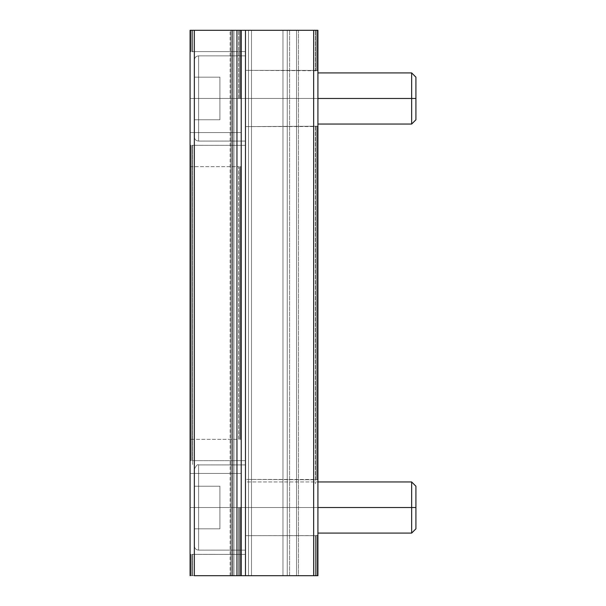 <?xml version="1.0" encoding="UTF-8"?>
<svg xmlns="http://www.w3.org/2000/svg" width="606" height="606" viewBox="0 0 606 606"><rect width="100%" height="100%" fill="white"/><g stroke="black" fill="none" stroke-linecap="round" stroke-linejoin="round"><path stroke-width="0.45" stroke-dasharray="3.03 2.27" d="M245.475 535.651L315.355 535.651L317.915 535.257L317.915 479.793L245.475 479.407L245.475 535.651L315.355 535.651L317.915 535.257L317.915 575.7L317.165 575.7L317.165 535.499L317.915 535.257L317.915 479.793L317.165 479.551L317.165 126.449L317.915 126.207L317.915 70.743L315.355 70.357L316.105 70.41L316.105 30.3L316.105 70.41L245.475 70.357L245.475 126.593L317.915 126.207L317.915 479.793L317.915 70.743L317.165 70.501L317.165 30.3L317.915 30.3L317.915 575.7L317.915 479.793L245.475 479.407L245.475 535.651L245.475 479.407L245.475 535.651L245.475 479.407L245.475 535.651L245.475 479.407L316.105 479.46L316.105 126.54L317.165 126.449L317.165 479.551L317.915 479.793L317.915 126.207L317.165 126.449L317.915 126.207L317.915 70.743L317.165 70.501L317.165 30.3L317.165 70.501L316.105 70.41L316.105 30.3L315.355 30.3L316.105 30.3L316.105 70.41L245.475 70.357L245.475 126.593L316.105 126.54L315.355 126.593L316.105 126.54L316.105 479.46L316.105 126.54L316.105 479.46L316.105 126.54L315.355 126.593L316.105 126.54L316.105 479.46L316.105 126.54L316.105 479.46L317.165 479.551L317.165 126.449L317.165 479.551L317.165 126.449L317.915 126.207L317.915 479.793L317.165 479.551L317.165 126.449L317.165 479.551L317.915 479.793L317.915 126.207L317.165 126.449L317.165 479.551L317.915 479.793L317.915 30.3L230.886 30.3L317.915 30.3L241.218 30.3L241.218 132.562L190.087 132.562L190.087 166.65L190.087 132.562L241.218 132.562L241.218 473.437L190.087 473.437L190.087 507.525L190.087 473.437L241.218 473.437L241.218 575.7L240.468 575.7L240.468 507.404L241.218 507.199L241.218 473.437L241.218 507.199L240.468 507.404L240.468 575.7L241.218 575.7L241.218 30.3L240.468 30.3L240.468 98.596L240.468 30.3L239.408 30.3L239.408 98.52L239.408 30.3L241.218 30.3L190.087 30.3L190.087 51.836L190.837 51.692L190.837 30.3L190.087 30.3L190.087 554.164L190.837 554.308L190.837 575.7L190.087 575.7L190.087 554.164L190.087 575.7L190.837 575.7L190.837 554.308L190.087 554.164L190.087 575.7L190.837 575.7L190.837 554.308L190.087 554.164L190.087 575.7L190.087 460.886L190.087 554.164L190.837 554.308L190.837 575.7L190.837 554.308L190.837 575.7L190.837 554.308L190.837 575.7L190.087 575.7L190.087 554.164L190.087 575.7L191.89 575.7L191.89 554.361L191.89 575.7L192.64 575.7L190.087 575.7L241.218 575.7L240.468 575.7L240.468 507.404L240.468 575.7L239.408 575.7L317.915 575.7L230.886 575.7L317.915 575.7L316.105 575.7L317.915 575.7L317.165 575.7L317.165 535.499L317.165 575.7L317.165 535.499L317.915 535.257L317.915 575.7L317.915 535.257L317.165 535.499L317.165 575.7L317.915 575.7L317.915 479.793L317.915 535.257L317.165 535.499L317.165 575.7L317.165 535.499L317.165 575.7L317.915 575.7L317.915 30.3L317.165 30.3L317.165 70.501L317.915 70.743L317.915 30.3L317.165 30.3L317.165 70.501L317.165 30.3L317.165 70.501L317.915 70.743L317.915 30.3L317.915 70.743L317.165 70.501L317.165 30.3L317.915 30.3L317.915 575.7L313.65 575.7L313.65 30.3L317.915 30.3L317.915 575.7L317.915 30.3L313.65 30.3L313.65 575.7L298.47 575.7L298.47 30.3L313.65 30.3L298.47 30.3L298.47 575.7L296.561 575.7L296.561 30.3L298.47 30.3L296.561 30.3L296.561 575.7L296.561 30.3L289.592 30.3L296.561 30.3L296.561 575.7L298.47 575.7L298.47 30.3L298.47 575.7L313.65 575.7L313.65 30.3L313.65 575.7L317.915 575.7L317.915 30.3L317.915 535.257L315.355 535.651L316.105 535.59L316.105 575.7L316.105 535.59L315.355 535.651L316.105 535.59L316.105 575.7L315.355 575.7L316.105 575.7L316.105 535.59L316.105 575.7L316.105 535.59L316.105 575.7L315.355 575.7L316.105 575.7L316.105 535.59L245.475 535.651L245.475 479.407L317.915 479.793L317.915 535.257L315.355 535.651L245.475 535.651M239.408 507.48L239.408 575.7L240.468 575.7L239.408 575.7L239.408 507.48L239.408 575.7L238.658 575.7L239.408 575.7L239.408 507.48L239.408 575.7L239.408 507.48L239.408 575.7L238.658 575.7L239.408 575.7L239.408 507.48M240.468 439.471L240.468 166.529L240.468 439.471L240.468 166.529L240.468 439.471L241.218 439.676L241.218 473.437L190.087 473.437L190.087 439.35L190.087 507.525L190.087 439.35L190.087 473.437L241.218 473.437L241.218 166.324L240.468 166.529L241.218 166.324L241.218 507.199L240.468 507.404L241.218 507.199L241.218 575.7L240.468 575.7L241.218 575.7L241.218 507.199L241.218 575.7L240.468 575.7L241.218 575.7L241.218 30.3L240.468 30.3L240.468 98.596L240.468 30.3L240.468 98.596L241.218 98.801L241.218 30.3L241.218 439.676L240.468 439.471L240.468 166.529L240.468 439.471L241.218 439.676L241.218 166.324L240.468 166.529L240.468 439.471L240.468 166.529L241.218 166.324L241.218 132.562L190.087 132.562L190.087 98.475L190.087 166.65L190.087 98.475L190.087 132.562L241.218 132.562L241.218 98.801L240.468 98.596L240.468 30.3L241.218 30.3L241.218 132.562L241.218 30.3L240.468 30.3L240.468 98.596L241.218 98.801L241.218 30.3L241.218 98.801L240.468 98.596L240.468 30.3L241.218 30.3L241.218 575.7L241.218 166.324L241.218 439.676L240.468 439.471M239.408 166.605L239.408 439.395L239.408 166.605M192.64 554.399L245.475 554.399L245.475 460.658L192.64 460.658L245.475 460.658L245.475 554.399L245.475 460.658L192.64 460.658L245.475 460.658L245.475 554.399L245.475 460.658L245.475 554.399L245.475 460.658L245.475 554.399L191.89 554.361L192.64 554.399L191.89 554.361L191.89 575.7L191.89 554.361L191.89 575.7L191.89 554.361L245.475 554.399L192.64 554.399L192.64 575.7L191.89 575.7L192.64 575.7L192.64 554.399M191.89 30.3L191.89 51.639L192.64 51.601L191.89 51.639L191.89 30.3L192.64 30.3L191.89 30.3L191.89 51.639L191.89 30.3L191.89 51.639L192.64 51.601L191.89 51.639L191.89 30.3L192.64 30.3L190.837 30.3L190.837 51.692L190.837 30.3L190.837 51.692L190.087 51.836L190.087 30.3L191.89 30.3L190.087 30.3L190.087 145.114L190.087 30.3L191.89 30.3L191.89 51.639L191.89 30.3M190.087 460.886L190.087 145.114L190.087 460.886L190.837 460.742L190.837 145.258L190.087 145.114L190.837 145.258L190.837 460.742L190.837 145.258L190.837 460.742L190.087 460.886L190.087 145.114L190.837 145.258L190.837 460.742L190.087 460.886L190.087 145.114L190.087 554.164L190.087 460.886L190.837 460.742L190.837 145.258L190.087 145.114L190.087 554.164L190.087 51.836L190.087 145.114L190.087 51.836L190.837 51.692L190.837 30.3L190.087 30.3L190.837 30.3L190.087 30.3L190.087 51.836L190.087 30.3L190.837 30.3L190.837 51.692L190.837 30.3L190.837 51.692L190.087 51.836L190.087 30.3L190.087 460.886M191.89 460.689L191.89 145.311L191.89 460.689L191.89 145.311L245.475 145.349L245.475 51.601L192.64 51.601L245.475 51.601L245.475 145.349L245.475 51.601L245.475 145.349L245.475 51.601L192.64 51.601L245.475 51.601L245.475 145.349L245.475 51.601L245.475 145.349L191.89 145.311L191.89 460.689L191.89 145.311L191.89 460.689L191.89 145.311L192.64 145.349L191.89 145.311L191.89 460.689M245.475 126.593L245.475 70.357L245.475 126.593L245.475 70.357L245.475 126.593L245.475 70.357L316.105 70.41L316.105 30.3L316.105 70.41L315.355 70.357L316.105 70.41L316.105 30.3L315.355 30.3L316.105 30.3L316.105 70.41L317.915 70.743L317.915 126.207L245.475 126.593L245.475 70.357L317.915 70.743L317.915 126.207L245.475 126.593M191.89 554.361L191.89 575.7L191.89 554.361M190.837 460.742L190.837 145.258L190.837 460.742M239.408 98.52L239.408 30.3L238.658 30.3L239.408 30.3L239.408 98.52L239.408 30.3L239.408 98.52L239.408 30.3L238.658 30.3L239.408 30.3L239.408 98.52M240.468 575.7L240.468 507.404L240.468 575.7M289.592 575.7L289.592 30.3L289.592 575.7L287.236 575.7L287.236 30.3L289.592 30.3L287.236 30.3L287.236 575.7L287.236 30.3L287.236 575.7L282.972 575.7L282.972 30.3L287.236 30.3L282.972 30.3L282.972 575.7L251.505 575.7L251.505 30.3L282.972 30.3L251.505 30.3L251.505 575.7L248.49 575.7L248.49 30.3L251.505 30.3L248.49 30.3L248.49 575.7L233.946 575.7L233.946 30.3L248.49 30.3L233.946 30.3L233.946 575.7L232.696 575.7L232.696 30.3L233.946 30.3L232.696 30.3L232.696 575.7L232.696 30.3L232.696 575.7L231.946 575.7L231.946 30.3L232.696 30.3L231.946 30.3L231.946 575.7L231.946 30.3L231.946 575.7L232.696 575.7L232.696 30.3L232.696 575.7L232.696 30.3L232.696 575.7L233.946 575.7L233.946 30.3L233.946 575.7L248.49 575.7L248.49 30.3L248.49 575.7L251.505 575.7L251.505 30.3L251.505 575.7L282.972 575.7L282.972 30.3L282.972 575.7L287.236 575.7L287.236 30.3L287.236 575.7L287.236 30.3L287.236 575.7L289.592 575.7L289.592 30.3L289.592 575.7M230.886 575.7L230.886 30.3L230.136 30.3L230.886 30.3L230.886 575.7L230.136 575.7L230.886 575.7L230.886 30.3L230.886 575.7M190.087 132.562L190.087 98.475L190.087 166.65L190.087 132.562L190.087 166.65L190.087 132.562L241.218 132.562L241.218 30.3L241.218 575.7L190.087 575.7L190.087 30.3L194.344 30.3L194.344 575.7L194.344 30.3L236.954 30.3L236.954 575.7L236.954 30.3L317.915 30.3L317.915 575.7L313.65 575.7L313.65 30.3L313.65 575.7L245.475 575.7L245.475 30.3L245.475 575.7L241.218 575.7L241.218 30.3L241.218 575.7L241.218 132.562L241.218 166.324L241.218 132.562L190.087 132.562L190.087 98.475L190.087 132.562L241.218 132.562L241.218 98.801L241.218 132.562L190.087 132.562M190.087 473.437L190.087 439.35L190.087 507.525L190.087 473.437L190.087 507.525L190.087 473.437L241.218 473.437L241.218 507.199L241.218 473.437L190.087 473.437L190.087 439.35L190.087 473.437L241.218 473.437L241.218 439.676L241.218 473.437L190.087 473.437M192.64 145.349L245.475 145.349L192.64 145.349L192.64 464.507L192.64 145.349M190.087 51.836L190.087 145.114L190.087 51.836M194.344 77.174L194.344 98.475L219.91 98.475L219.91 77.174L194.344 77.174L219.91 77.174L194.344 77.174L194.344 119.783L219.91 119.783L219.91 98.475L194.344 98.475L194.344 60.13L194.344 136.827L194.344 77.174L219.91 77.174L219.91 98.475L194.344 98.475L194.344 60.13L194.344 98.475L245.475 98.475L245.475 55.866L245.475 98.475L198.609 98.475L198.609 55.866L198.609 98.475L194.344 98.475L194.344 77.174L194.344 98.475L219.91 98.475L219.91 119.783L194.344 119.783L194.344 98.475L194.344 136.827L194.344 98.475L198.609 98.475L198.609 55.866L198.609 141.084L198.609 98.475L245.475 98.475L245.475 141.084L245.475 55.866L245.475 124.041L245.475 72.909L245.475 98.475L411.656 98.475L411.656 72.909L411.656 98.475L245.475 98.475L245.475 72.909L245.475 141.084L245.475 98.475L198.609 98.475L198.609 141.084L198.609 98.475L194.344 98.475L219.91 98.475L219.91 77.174L219.91 119.783L194.344 119.783L219.91 119.783L219.91 77.174L194.344 77.174L219.91 77.174L194.344 77.174L194.344 119.783L219.91 119.783L219.91 98.475L194.344 98.475L194.344 60.13L194.344 136.827L194.344 77.174L219.91 77.174L219.91 98.475L194.344 98.475L194.344 60.13L194.344 98.475L245.475 98.475L245.475 124.041L245.475 98.475L415.913 98.475L415.913 119.783L415.913 98.475L411.656 98.475L411.656 72.909L411.656 124.041L411.656 98.475L245.475 98.475L245.475 55.866L245.475 98.475L198.609 98.475L198.609 55.866L198.609 98.475L194.344 98.475L194.344 77.174M415.913 119.783L415.913 98.475L411.656 98.475L415.913 98.475L415.913 119.783L415.913 77.174L415.913 119.783L411.656 124.041L411.656 98.475L411.656 124.041L411.656 98.475L415.913 98.475L245.475 98.475L245.475 141.084L245.475 55.866L245.475 124.041L245.475 72.909L245.475 98.475L317.915 98.475L245.475 98.475L245.475 72.909L245.475 141.084L245.475 98.475L198.609 98.475L198.609 55.866L198.609 141.084L198.609 98.475L245.475 98.475L245.475 124.041L245.475 98.475L411.656 98.475L411.656 72.909L411.656 124.041L317.915 124.041M194.344 119.783L194.344 98.475L219.91 98.475L219.91 119.783L194.344 119.783M219.91 98.475L219.91 119.783L219.91 98.475M194.344 98.475L194.344 136.827L194.344 98.475L198.609 98.475L198.609 141.084L198.609 98.475L194.344 98.475M194.344 486.224L194.344 507.525L219.91 507.525L219.91 486.224L194.344 486.224L219.91 486.224L194.344 486.224L194.344 528.826L219.91 528.826L219.91 507.525L194.344 507.525L194.344 469.18L194.344 545.87L194.344 486.224L219.91 486.224L219.91 507.525L194.344 507.525L194.344 469.18L194.344 507.525L245.475 507.525L245.475 464.916L245.475 507.525L198.609 507.525L198.609 464.916L198.609 507.525L194.344 507.525L194.344 486.224L194.344 507.525L219.91 507.525L219.91 528.826L194.344 528.826L194.344 507.525L194.344 545.87L194.344 507.525L198.609 507.525L198.609 464.916L198.609 550.134L198.609 507.525L245.475 507.525L245.475 550.134L245.475 464.916L245.475 533.091L245.475 481.959L245.475 507.525L317.915 507.525L245.475 507.525L245.475 481.959L245.475 550.134L245.475 507.525L198.609 507.525L198.609 550.134L198.609 507.525L194.344 507.525L219.91 507.525L219.91 486.224L219.91 528.826L194.344 528.826L219.91 528.826L219.91 486.224L194.344 486.224L219.91 486.224L194.344 486.224L194.344 528.826L219.91 528.826L219.91 507.525L194.344 507.525L194.344 469.18L194.344 545.87L194.344 486.224L219.91 486.224L219.91 507.525L194.344 507.525L194.344 469.18L194.344 507.525L245.475 507.525L245.475 533.091L245.475 507.525L411.656 507.525L245.475 507.525L245.475 464.916L245.475 507.525L198.609 507.525L198.609 464.916L198.609 507.525L194.344 507.525L194.344 486.224M415.913 486.217L415.913 528.826L415.913 486.217L411.656 481.959L411.656 533.091L411.656 507.525L415.913 507.525L415.913 528.826L415.913 507.525L411.656 507.525L411.656 481.959L411.656 507.525L245.475 507.525L245.475 550.134L245.475 464.916L245.475 533.091L245.475 481.959L245.475 507.525L415.913 507.525L415.913 528.826L411.656 533.091L411.656 481.959L245.475 481.959L245.475 507.525L245.475 481.959L317.915 481.959M198.609 507.525L198.609 464.916L198.609 550.134L198.609 507.525L245.475 507.525L245.475 550.134L245.475 507.525L198.609 507.525L198.609 550.134L198.609 507.525L194.344 507.525L219.91 507.525L219.91 528.826L194.344 528.826L194.344 507.525L194.344 545.87L194.344 507.525L198.609 507.525M194.344 528.826L219.91 528.826L194.344 528.826M219.91 507.525L219.91 486.224L219.91 507.525M415.913 528.826L415.913 507.525L411.656 507.525L415.913 507.525L411.656 507.525L411.656 533.091L411.656 507.525L245.475 507.525L245.475 533.091L245.475 507.525L411.656 507.525L411.656 533.091L317.915 533.091M315.355 70.947L315.355 30.3L315.355 70.947M190.087 166.65L238.658 166.65L238.658 439.35L190.087 439.35L238.658 439.35L238.658 166.65L190.087 166.65M190.087 507.525L238.658 507.525L238.658 575.7L238.658 507.525L190.087 507.525M192.64 51.934L192.64 30.3L192.64 51.934M315.355 126.593L315.355 483.755L315.355 126.593M315.355 535.651L315.355 575.7L315.355 535.651M238.658 98.475L238.658 30.3L238.658 98.475L190.087 98.475L238.658 98.475M230.136 575.7L230.136 30.3M245.475 55.866L198.609 55.866C196.018 56.116 194.602 57.54 194.344 60.13C194.602 57.54 196.018 56.116 198.609 55.866L245.475 55.866M415.913 77.174L411.656 72.909L317.915 72.909M245.475 141.084L198.609 141.084C196.018 140.834 194.602 139.41 194.344 136.827C194.602 139.41 196.018 140.834 198.609 141.084L245.475 141.084M245.475 464.916L198.609 464.916C197.654 464.014 196.23 465.438 194.344 469.18C196.23 465.438 197.654 464.014 198.609 464.916L245.475 464.916M245.475 550.134L198.609 550.134C196.018 549.884 194.602 548.46 194.344 545.87C194.602 548.46 196.018 549.884 198.609 550.134L245.475 550.134"/><path stroke-width="0.91" d="M194.344 575.7L236.954 575.7L236.954 30.3L194.344 30.3L194.344 575.7L194.344 30.3L190.087 30.3L190.087 575.7L190.087 30.3L236.954 30.3L236.954 575.7L241.218 575.7L241.218 30.3L236.954 30.3L317.915 30.3L241.218 30.3L241.218 575.7L194.344 575.7M317.915 575.7L241.218 575.7L245.475 575.7L245.475 30.3L245.475 575.7L313.65 575.7L313.65 30.3L313.65 575.7L317.915 575.7L317.915 30.3L317.915 575.7M415.913 77.174L415.913 98.475L411.656 98.475L411.656 124.041L411.656 98.475L317.915 98.475L415.913 98.475L415.913 77.174L415.913 119.783L415.913 77.174L415.913 98.475L415.913 77.174L411.656 72.909L411.656 98.475L411.656 72.909L317.915 72.909M415.913 486.217L415.913 528.826L415.913 507.525L411.656 507.525L411.656 533.091L411.656 507.525L317.915 507.525L411.656 507.525L411.656 481.959L411.656 507.525L415.913 507.525L415.913 486.217L411.656 481.959L317.915 481.959M415.913 119.783L411.656 124.041L317.915 124.041M415.913 528.826L411.656 533.091L317.915 533.091"/></g></svg>
